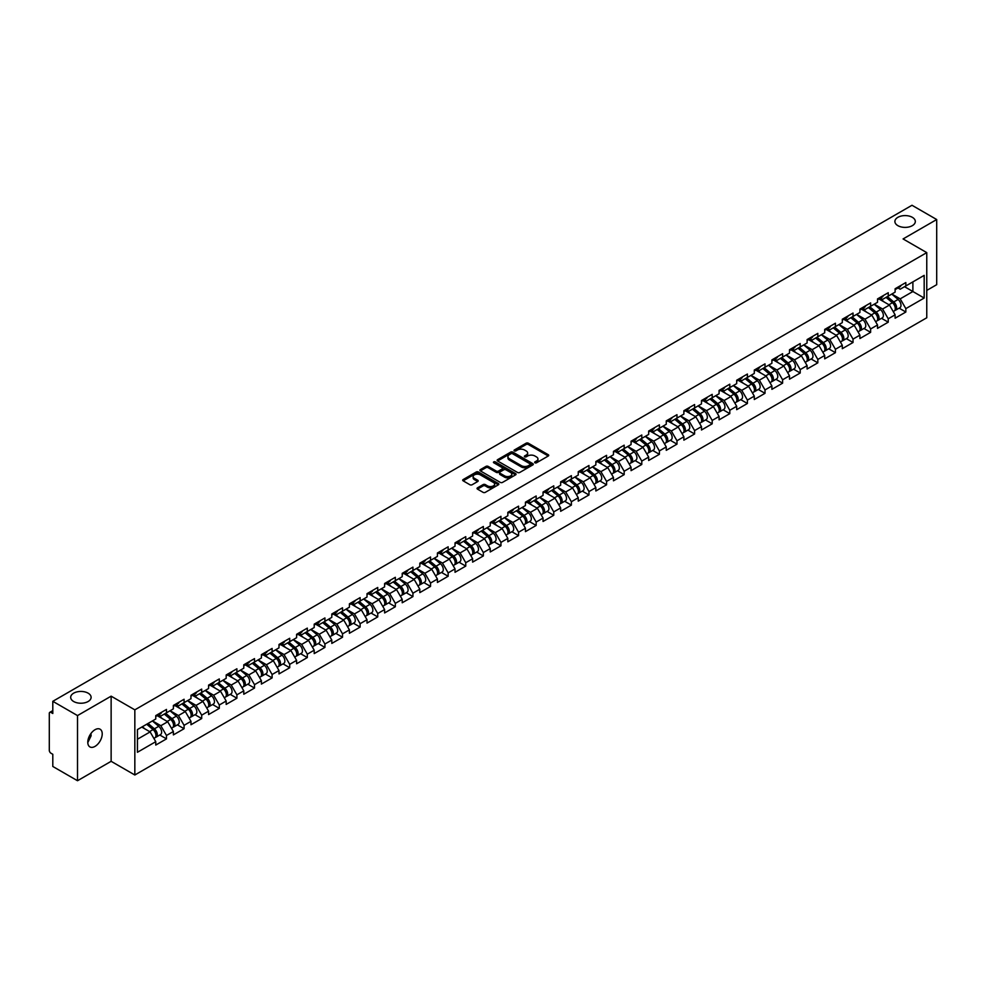 <?xml version="1.0" encoding="UTF-8"?>
<svg xmlns="http://www.w3.org/2000/svg" width="986" height="986" viewBox="0 0 986 986"><rect width="100%" height="100%" fill="white"/><g stroke="black" fill="none" stroke-linecap="round" stroke-linejoin="round"><path stroke-width="1.48" d="M897.876 225.658A10.217 5.891 180 0 1 894.894 221.493A10.217 5.891 180 0 1 901.192 216.045A10.217 5.891 180 0 1 912.321 217.314A10.217 5.891 180 0 1 915.316 221.493A10.217 5.891 180 0 1 909.018 226.94A10.217 5.891 180 0 1 897.876 225.658M73.679 701.514A10.217 5.891 180 0 1 70.684 697.336A10.217 5.891 180 0 1 76.982 691.889A10.217 5.891 180 0 1 88.124 693.17A10.217 5.891 180 0 1 91.106 697.336A10.217 5.891 180 0 1 84.808 702.784A10.217 5.891 180 0 1 73.679 701.514M534.954 462.791A1.097 0.629 0 0 0 536.507 462.791L548.278 456A1.565 0.9 0 0 0 548.734 455.359A1.565 0.9 0 0 0 548.278 454.719L528.336 443.207A1.565 0.9 0 0 0 526.117 443.207L514.347 449.998A1.097 0.629 0 0 0 515.9 450.898L517.428 450.01A5.016 2.896 0 0 1 524.515 450.01L526.179 450.972A5.016 2.896 0 0 1 527.646 453.018A5.016 2.896 0 0 1 526.179 455.064L524.651 455.951A1.097 0.629 0 0 0 526.204 456.838L527.732 455.963A5.016 2.896 0 0 1 534.819 455.963L536.47 456.925A5.016 2.896 0 0 1 537.949 458.971A5.016 2.896 0 0 1 536.47 461.017L534.954 461.892A1.097 0.629 0 0 0 534.954 462.791L534.954 461.892M90.934 733.522L91.106 735.815L87.791 742.594M95.001 729.726A10.217 5.891 -60 0 1 100.104 729.209A10.217 5.891 -60 0 1 101.669 737.405A10.217 5.891 -60 0 1 95.001 746.402A10.217 5.891 -60 0 1 89.899 746.907A10.217 5.891 -60 0 1 88.333 738.724A10.217 5.891 -60 0 1 95.001 729.726M477.495 487.836A1.565 0.9 0 0 0 477.039 488.477A1.565 0.9 0 0 0 477.495 489.118L483.091 492.347A1.565 0.9 0 0 0 485.309 492.347L498.374 484.804A1.565 0.9 0 0 0 498.83 484.163A1.565 0.9 0 0 0 498.374 483.522L478.432 472.011A1.565 0.9 0 0 0 476.226 472.011L463.149 479.566A1.565 0.9 0 0 0 462.693 480.194A1.565 0.9 0 0 0 463.149 480.835L469.903 484.742A1.565 0.9 0 0 0 472.121 484.742L477.717 481.513A1.565 0.9 0 0 0 478.173 480.872A1.565 0.9 0 0 0 477.717 480.231L474.365 478.296A4.19 2.416 0 0 1 473.132 476.583A4.19 2.416 0 0 1 475.72 474.352A4.19 2.416 0 0 1 480.293 474.87L493.419 482.45A4.19 2.416 0 0 1 494.639 484.163A4.19 2.416 0 0 1 492.063 486.394A4.19 2.416 0 0 1 487.491 485.876L485.309 484.607A1.565 0.9 0 0 0 483.091 484.607L477.495 487.836L477.495 489.118M111.135 696.165L77.512 715.577L52.8 701.317L911.988 205.273L936.7 219.533L903.077 238.945L926.766 252.626L134.835 709.846L111.135 696.165L111.135 761.315L134.835 774.996L134.835 709.846M517.539 472.467A1.565 0.9 0 0 0 519.745 472.467L532.822 464.911A1.565 0.9 0 0 0 533.278 464.27A1.565 0.9 0 0 0 532.822 463.642L512.88 452.13A1.565 0.9 0 0 0 510.674 452.13L497.597 459.673A1.565 0.9 0 0 0 497.141 460.314A1.565 0.9 0 0 0 497.597 460.955L517.539 472.467M494.22 463.026A1.097 0.629 0 0 1 495.329 463.186L495.329 461.879L515.592 473.576A1.565 0.9 0 0 1 516.06 474.217A1.565 0.9 0 0 1 515.592 474.858L502.527 482.4A1.565 0.9 0 0 1 500.309 482.4L480.379 470.889L485.962 467.684L485.962 466.39L480.379 469.619A1.565 0.9 0 0 0 479.911 470.26A1.565 0.9 0 0 0 480.379 470.889L480.379 469.619M485.962 467.684A1.565 0.9 0 0 1 488.181 467.684L488.181 466.39A1.565 0.9 0 0 0 485.962 466.39M488.181 466.39L496.266 471.049A1.565 0.9 0 0 0 498.485 471.049L502.194 468.917A1.565 0.9 0 0 0 502.65 468.276A1.565 0.9 0 0 0 502.194 467.635L493.776 462.779A1.097 0.629 0 0 1 495.329 461.879M134.835 774.996L926.766 317.775L926.766 252.626M159.794 735.014L166.486 738.871L166.486 735.482L160.841 725.708L152.497 720.889M166.486 738.871L155.763 745.059L155.763 741.682L137.436 752.269L137.436 729.591L155.763 719.004L155.763 715.614L166.486 709.427L166.486 712.816L173.376 708.835L173.376 705.458L184.086 699.259L184.086 702.648L190.976 698.68L190.976 695.29L201.699 689.103L201.699 692.492L208.576 688.511L208.576 685.122L219.299 678.935L219.299 682.324L226.176 678.356L226.176 674.966L236.899 668.779L236.899 672.156L243.788 668.188L243.788 664.798L254.511 658.611L254.511 662L261.389 658.019L261.389 654.63L272.111 648.443L272.111 651.832L278.989 647.864L278.989 644.474L289.711 638.287L289.711 641.676L296.601 637.695L296.601 634.306L307.312 628.119L307.312 631.508L314.201 627.54L314.201 624.15L324.924 617.951L324.924 621.34L331.801 617.372L331.801 613.982L342.524 607.795L342.524 611.184L349.401 607.203L349.401 603.814L360.124 597.627L360.124 601.016L367.014 597.048L367.014 593.658A5.263 3.044 60 0 1 367.014 593.831M369.91 592.857L372.092 594.114L377.737 590.86L377.737 587.471L367.014 593.658M377.737 590.86L384.614 586.88L384.614 583.49L395.337 577.303L395.337 580.692L402.214 576.711L402.214 573.334L412.937 567.135L412.937 570.524L419.826 566.556L419.826 563.166L430.537 556.979L430.537 560.368L437.427 556.387L437.427 552.998L448.149 546.811L448.149 550.2L455.027 546.232L455.027 542.842L465.749 536.655L465.749 540.032L472.627 536.064L472.627 532.674L483.35 526.487L483.35 529.876L490.239 525.895L490.239 522.518L500.95 516.319L500.95 519.708L507.839 515.74L507.839 512.35L518.562 506.163L518.562 509.552L525.439 505.571L525.439 502.182L536.162 495.995L536.162 499.384L543.052 495.416L543.052 492.026L553.762 485.839L553.762 489.216L560.652 485.248L560.652 481.858L571.375 475.671L571.375 479.06L578.252 475.079L578.252 471.69L588.975 465.503L588.975 468.892L595.852 464.924L595.852 461.534L606.575 455.347L606.575 458.736L613.465 454.756L613.465 451.366L624.175 445.179L624.175 448.568L631.065 444.6L631.065 441.21L641.787 435.011L641.787 438.4L648.665 434.432L648.665 431.042L659.387 424.855L659.387 428.244L666.265 424.263L666.265 420.874L676.988 414.687L676.988 418.076L683.877 414.108L683.877 410.718L694.6 404.531L694.6 407.921L701.477 403.94L701.477 400.55L712.2 394.363L712.2 397.752L719.077 393.771L719.077 390.394L729.8 384.195L729.8 387.584L736.69 383.616L736.69 380.226L747.4 374.039L747.4 377.428L754.29 373.447L754.29 370.058L765.013 363.871L765.013 367.26L771.89 363.292L771.89 359.902L782.613 353.715L782.613 357.092L789.49 353.124L789.49 349.734L800.213 343.547L800.213 346.936L807.103 342.955L807.103 339.578L817.825 333.379L817.825 336.768L824.703 332.8L824.703 329.41L835.425 323.223L835.425 326.612L842.303 322.632L842.303 319.242L853.026 313.055L853.026 316.444L859.915 312.476L859.915 309.086L870.626 302.899L870.626 306.276L877.515 302.308L877.515 298.918L888.238 292.731L888.238 296.12L895.115 292.139L895.115 288.75L905.838 282.563L905.838 285.952L924.178 275.365L924.178 298.043L905.838 308.63L900.193 298.857L891.849 294.038M899.146 308.15L905.838 312.02L905.838 308.63M905.838 312.02L895.115 318.207L895.115 314.817L888.238 318.786L882.593 309.012L874.237 304.193M881.533 318.318L888.238 322.175L888.238 318.786M888.238 322.175L877.515 328.363L877.515 324.986L870.626 328.954L864.993 319.181L856.637 314.361M863.933 328.474L870.626 332.344L870.626 328.954M870.626 332.344L859.915 338.531L859.915 335.141L853.026 339.122L847.381 329.349L839.037 324.517M846.333 338.642L853.026 342.499L853.026 339.122M853.026 342.499L842.303 348.699L842.303 345.31L835.425 349.278L829.781 339.504L821.424 334.685M828.733 348.797L835.425 352.668L835.425 349.278M835.425 352.668L824.703 358.855L824.703 355.465L817.825 359.446L812.181 349.673L803.824 344.853M811.121 358.966L817.825 362.836L817.825 359.446M817.825 362.836L807.103 369.023L807.103 365.633L800.213 369.602L794.568 359.828L786.224 355.009M793.52 369.134L800.213 372.991L800.213 369.602M800.213 372.991L789.49 379.179L789.49 375.802L782.613 379.77L776.968 369.996L768.624 365.177M775.92 379.29L782.613 383.16L782.613 379.77M782.613 383.16L771.89 389.347L771.89 385.957L765.013 389.938L759.368 380.165L751.012 375.346M758.308 389.458L765.013 393.315L765.013 389.938M765.013 393.315L754.29 399.515L754.29 396.125L747.4 400.094L741.768 390.32L733.411 385.501M740.708 399.613L747.4 403.484L747.4 400.094M747.4 403.484L736.69 409.671L736.69 406.281L729.8 410.262L724.155 400.489L715.811 395.669M723.108 409.782L729.8 413.652L729.8 410.262M729.8 413.652L719.077 419.839L719.077 416.449L712.2 420.418L706.555 410.657L698.211 405.825M705.508 419.95L712.2 423.807L712.2 420.418M712.2 423.807L701.477 429.995L701.477 426.618L694.6 430.586L688.955 420.812L680.599 415.993M687.895 430.106L694.6 433.976L694.6 430.586M694.6 433.976L683.877 440.163L683.877 436.773L676.988 440.754L671.343 430.981L662.999 426.162M670.295 440.274L676.988 444.144L676.988 440.754M676.988 444.144L666.265 450.331L666.265 446.941L659.387 450.91L653.743 441.136L645.399 436.317M652.695 450.442L659.387 454.3L659.387 450.91M659.387 454.3L648.665 460.487L648.665 457.097L641.787 461.078L636.143 451.305L627.786 446.485M635.095 460.598L641.787 464.468L641.787 461.078M641.787 464.468L631.065 470.655L631.065 467.265L624.175 471.246L618.542 461.473L610.186 456.641M617.482 470.766L624.175 474.623L624.175 471.246M624.175 474.623L613.465 480.823L613.465 477.434L606.575 481.402L600.93 471.628L592.586 466.809M599.882 480.921L606.575 484.792L606.575 481.402M606.575 484.792L595.852 490.979L595.852 487.589L588.975 491.57L583.33 481.797L574.986 476.977M582.282 491.09L588.975 494.96L588.975 491.57M588.975 494.96L578.252 501.147L578.252 497.757L571.375 501.726L565.73 491.952L557.373 487.133M564.67 501.258L571.375 505.115L571.375 501.726M571.375 505.115L560.652 511.303L560.652 507.913L553.762 511.894L548.13 502.12L539.773 497.301M547.07 511.414L553.762 515.284L553.762 511.894M553.762 515.284L543.052 521.471L543.052 518.081L536.162 522.062L530.517 512.289L522.173 507.457M529.47 521.582L536.162 525.439L536.162 522.062M536.162 525.439L525.439 531.639L525.439 528.25L518.562 532.218L512.917 522.444L504.561 517.625M511.87 531.737L518.562 535.608L518.562 532.218M518.562 535.608L507.839 541.795L507.839 538.405L500.95 542.386L495.317 532.613L486.961 527.793M494.257 541.906L500.95 545.776L500.95 542.386M500.95 545.776L490.239 551.963L490.239 548.573L483.35 552.542L477.705 542.768L469.361 537.949M476.657 552.074L483.35 555.931L483.35 552.542M483.35 555.931L472.627 562.119L472.627 558.742L465.749 562.71L460.105 552.936L451.761 548.117M459.057 562.23L465.749 566.1L465.749 562.71M465.749 566.1L455.027 572.287L455.027 568.897L448.149 572.878L442.504 563.105L434.148 558.286M441.445 572.398L448.149 576.255L448.149 572.878M448.149 576.255L437.427 582.455L437.427 579.065L430.537 583.034L424.904 573.26L416.548 568.441M423.844 582.553L430.537 586.423L430.537 583.034M430.537 586.423L419.826 592.611L419.826 589.221L412.937 593.202L407.292 583.429L398.948 578.609M406.244 592.722L412.937 596.592L412.937 593.202M412.937 596.592L402.214 602.779L402.214 599.389L395.337 603.358L389.692 593.597L381.335 588.765M388.644 602.89L395.337 606.747L395.337 603.358M395.337 606.747L384.614 612.935L384.614 609.558L377.737 613.526L372.092 603.752L363.735 598.933M371.032 613.045L377.737 616.916L377.737 613.526M377.737 616.916L367.014 623.103L367.014 619.713L360.124 623.694L354.479 613.921L346.135 609.101M353.432 623.214L360.124 627.084L360.124 623.694M360.124 627.084L349.401 633.271L349.401 629.881L342.524 633.85L336.879 624.076L328.535 619.257M335.832 633.382L342.524 637.239L342.524 633.85M342.524 637.239L331.801 643.427L331.801 640.037L324.924 644.018L319.279 634.245L310.923 629.425M318.219 643.538L324.924 647.408L324.924 644.018M324.924 647.408L314.201 653.595L314.201 650.205L307.312 654.174L301.679 644.413L293.323 639.581M300.619 653.706L307.312 657.563L307.312 654.174M307.312 657.563L296.601 663.763L296.601 660.373L289.711 664.342L284.067 654.568L275.723 649.749M283.019 663.861L289.711 667.732L289.711 664.342M289.711 667.732L278.989 673.919L278.989 670.529L272.111 674.51L266.466 664.737L258.122 659.917M265.419 674.03L272.111 677.9L272.111 674.51M272.111 677.9L261.389 684.087L261.389 680.697L254.511 684.666L248.866 674.892L240.51 670.073M247.806 684.198L254.511 688.055L254.511 684.666M254.511 688.055L243.788 694.243L243.788 690.853L236.899 694.834L231.254 685.06L222.91 680.241M230.206 694.354L236.899 698.224L236.899 694.834M236.899 698.224L226.176 704.411L226.176 701.021L219.299 705.002L213.654 695.229L205.31 690.397M212.606 704.522L219.299 708.379L219.299 705.002M219.299 708.379L208.576 714.579L208.576 711.189L201.699 715.158L196.054 705.384L187.697 700.565M194.994 714.677L201.699 718.548L201.699 715.158M201.699 718.548L190.976 724.735L190.976 721.345L184.086 725.326L178.454 715.553L170.097 710.733M177.394 724.846L184.086 728.716L184.086 725.326M184.086 728.716L173.376 734.903L173.376 731.513L166.486 735.482M158.66 714.813L160.841 716.07L166.486 712.816M160.841 725.708L167.731 721.74L157.193 715.663M173.376 731.513L167.731 721.74M176.272 704.645L178.454 705.914L184.086 702.648M178.454 715.553L185.331 711.572L174.805 705.495M190.976 721.345L185.331 711.572M193.872 694.489L196.054 695.746L201.699 692.492M196.054 705.384L202.931 701.416L192.406 695.327M208.576 711.189L202.931 701.416M211.472 684.321L213.654 685.578L219.299 682.324M213.654 695.229L220.544 691.248L210.006 685.171M226.176 701.021L220.544 691.248M229.072 674.165L231.254 675.422L236.899 672.156M231.254 685.06L238.144 681.092L227.606 675.003M243.788 690.853L238.144 681.092M246.685 663.997L248.866 665.254L254.511 662M248.866 674.892L255.744 670.924L245.218 664.847M261.389 680.697L255.744 670.924M264.285 653.829L266.466 655.086L272.111 651.832M266.466 664.737L273.356 660.756L262.818 654.679M278.989 670.529L273.356 660.756M281.885 643.673L284.067 644.93L289.711 641.676M284.067 654.568L290.956 650.6L280.418 644.511M296.601 660.373L290.956 650.6M299.498 633.505L301.679 634.762L307.312 631.508M301.679 644.413L308.556 640.432L298.031 634.355M314.201 650.205L308.556 640.432M317.098 623.337L319.279 624.606L324.924 621.34M319.279 634.245L326.156 630.276L315.631 624.187M331.801 640.037L326.156 630.276M334.698 613.181L336.879 614.438L342.524 611.184M336.879 624.076L343.769 620.108L333.231 614.031M349.401 629.881L343.769 620.108M352.298 603.013L354.479 604.27L360.124 601.016M354.479 613.921L361.369 609.94L350.831 603.863M367.014 619.713L361.369 609.94M372.092 603.752L378.969 599.784L368.444 593.695M384.614 609.558L378.969 599.784M387.51 582.689L389.692 583.946L395.337 580.692M389.692 593.597L396.582 589.616L386.044 583.539M402.214 599.389L396.582 589.616M405.11 572.521L407.292 573.79L412.937 570.524M407.292 583.429L414.182 579.448L403.644 573.371M419.826 589.221L414.182 579.448M422.723 562.365L424.904 563.622L430.537 560.368M424.904 573.26L431.782 569.292L421.256 563.216M437.427 579.065L431.782 569.292M440.323 552.197L442.504 553.454L448.149 550.2M442.504 563.105L449.382 559.124L438.856 553.047M455.027 568.897L449.382 559.124M457.923 542.041L460.105 543.298L465.749 540.032M460.105 552.936L466.994 548.968L456.456 542.879M472.627 558.742L466.994 548.968M475.523 531.873L477.705 533.13L483.35 529.876M477.705 542.768L484.594 538.8L474.056 532.723M490.239 548.573L484.594 538.8M493.136 521.705L495.317 522.974L500.95 519.708M495.317 532.613L502.194 528.632L491.669 522.555M507.839 538.405L502.194 528.632M510.736 511.549L512.917 512.806L518.562 509.552M512.917 522.444L519.795 518.476L509.269 512.387M525.439 528.25L519.795 518.476M528.336 501.381L530.517 502.638L536.162 499.384M530.517 512.289L537.407 508.308L526.869 502.231M543.052 518.081L537.407 508.308M545.948 491.225L548.13 492.482L553.762 489.216M548.13 502.12L555.007 498.152L544.482 492.063M560.652 507.913L555.007 498.152M563.548 481.057L565.73 482.314L571.375 479.06M565.73 491.952L572.607 487.984L562.082 481.907M578.252 497.757L572.607 487.984M581.148 470.889L583.33 472.146L588.975 468.892M583.33 481.797L590.22 477.816L579.682 471.739M595.852 487.589L590.22 477.816M598.749 460.733L600.93 461.99L606.575 458.736M600.93 471.628L607.82 467.66L597.282 461.571M613.465 477.434L607.82 467.66M616.361 450.565L618.542 451.822L624.175 448.568M618.542 461.473L625.42 457.492L614.894 451.415M631.065 467.265L625.42 457.492M633.961 440.397L636.143 441.666L641.787 438.4M636.143 451.305L643.02 447.336L632.494 441.247M648.665 457.097L643.02 447.336M651.561 430.241L653.743 431.498L659.387 428.244M653.743 441.136L660.632 437.168L650.094 431.092M666.265 446.941L660.632 437.168M669.174 420.073L671.343 421.33L676.988 418.076M671.343 430.981L678.232 427L667.695 420.923M683.877 436.773L678.232 427M686.774 409.917L688.955 411.174L694.6 407.921M688.955 420.812L695.833 416.844L685.307 410.755M701.477 426.618L695.833 416.844M704.374 399.749L706.555 401.006L712.2 397.752M706.555 410.657L713.445 406.676L702.907 400.599M719.077 416.449L713.445 406.676M721.974 389.581L724.155 390.85L729.8 387.584M724.155 400.489L731.045 396.508L720.507 390.431M736.69 406.281L731.045 396.508M739.586 379.425L741.768 380.682L747.4 377.428M741.768 390.32L748.645 386.352L738.12 380.276M754.29 396.125L748.645 386.352M757.186 369.257L759.368 370.514L765.013 367.26M759.368 380.165L766.245 376.184L755.72 370.107M771.89 385.957L766.245 376.184M774.786 359.101L776.968 360.358L782.613 357.092M776.968 369.996L783.858 366.028L773.32 359.939M789.49 375.802L783.858 366.028M792.387 348.933L794.568 350.19L800.213 346.936M794.568 359.828L801.458 355.86L790.92 349.784M807.103 365.633L801.458 355.86M809.999 338.765L812.181 340.034L817.825 336.768M812.181 349.673L819.058 345.692L808.532 339.615M824.703 355.465L819.058 345.692M827.599 328.609L829.781 329.866L835.425 326.612M829.781 339.504L836.67 335.536L826.132 329.447M842.303 345.31L836.67 335.536M845.199 318.441L847.381 319.698L853.026 316.444M847.381 329.349L854.27 325.368L843.733 319.291M859.915 335.141L854.27 325.368M862.812 308.285L864.993 309.542L870.626 306.276M864.993 319.181L871.87 315.212L861.345 309.123M877.515 324.986L871.87 315.212M880.412 298.117L882.593 299.374L888.238 296.12M882.593 309.012L889.471 305.044L878.945 298.968M895.115 314.817L889.471 305.044M898.012 287.949L900.193 289.206L905.838 285.952M900.193 298.857L912.888 291.523L912.888 281.885L924.178 275.365M904.544 286.704L924.178 298.043M926.766 290.414L936.7 284.683L936.7 219.533M77.512 715.577L77.512 780.727L52.8 766.467L52.8 754.278L50.989 753.242A2.391 1.38 -120 0 1 49.3 750.309L49.3 713.433A2.391 1.38 -120 0 1 49.793 712.336A2.391 1.38 -120 0 1 50.989 712.459L52.8 713.494L52.8 701.317M77.512 780.727L111.135 761.315M137.436 739.229L150.131 731.908L141.774 727.076M155.763 741.682L150.131 731.908M535.386 462.939L536.47 462.323A5.016 2.896 0 0 0 537.949 460.277L537.949 458.971M527.646 453.018L527.646 454.324A5.016 2.896 0 0 1 526.179 456.37L525.094 456.999M548.278 454.719L548.278 456L528.336 444.513A1.565 0.9 0 0 0 526.117 444.513L514.791 451.046M532.822 463.642L532.822 464.911L512.88 453.424A1.565 0.9 0 0 0 510.674 453.424L497.622 460.967L497.597 459.673M530.049 464.726A1.097 0.629 0 0 0 530.049 463.827L512.547 453.72A1.097 0.629 0 0 0 510.995 453.72L509.392 454.657A5.016 2.896 0 0 0 507.926 456.703A5.016 2.896 0 0 0 509.392 458.749L521.36 465.651A5.016 2.896 0 0 0 528.447 465.651L530.049 464.726L530.049 466.021A1.097 0.629 0 0 0 530.049 465.133M507.926 456.703L507.926 457.997A5.016 2.896 0 0 0 509.392 460.043L509.392 458.749M530.049 466.021L528.447 466.957A5.016 2.896 0 0 1 521.36 466.957L509.392 460.043M488.181 467.684L496.266 472.356A1.565 0.9 0 0 0 498.485 472.356L502.194 470.211A1.565 0.9 0 0 0 502.65 469.57L502.65 468.276M495.329 463.186L515.579 474.87M504.659 475.893A4.19 2.416 0 0 0 509.22 476.423A4.19 2.416 0 0 0 511.808 474.192A4.19 2.416 0 0 0 510.588 472.479L505.966 469.804A1.565 0.9 0 0 0 503.747 469.804L500.038 471.949A1.565 0.9 0 0 0 499.582 472.59A1.565 0.9 0 0 0 500.038 473.231L504.659 475.893L504.659 477.199A4.19 2.416 0 0 0 509.22 477.729A4.19 2.416 0 0 0 511.808 475.486L511.808 474.192M499.582 472.59L499.582 473.896A1.565 0.9 0 0 0 500.038 474.537L500.038 473.231M504.659 477.199L500.038 474.537M494.639 484.163L494.639 485.469A4.19 2.416 0 0 1 492.063 487.7A4.19 2.416 0 0 1 487.491 487.183L485.309 485.913A1.565 0.9 0 0 0 483.091 485.913L477.52 489.13M473.132 476.583L473.132 477.89A4.19 2.416 0 0 0 474.365 479.603L474.365 478.296M477.717 480.231L477.717 481.513L474.365 479.603M498.374 483.522L498.374 484.804L478.432 473.317A1.565 0.9 0 0 0 476.226 473.317L463.173 480.848L463.149 479.566M893.772 303.75L892.983 303.294M894.783 310.467A5.263 3.044 -120 0 0 895.547 310.22A5.263 3.044 -120 0 0 896.496 306.547A5.263 3.044 -120 0 0 893.76 301.95L887.4 296.601M895.547 310.22L899.898 307.718A5.263 3.044 -120 0 0 900.847 304.033A5.263 3.044 -120 0 0 898.098 299.448L891.751 294.087M886.18 297.304L893.427 303.417A3.192 1.849 60 0 1 895.152 307.349M893.242 311.564L894.191 311.009A5.263 3.044 -120 0 0 895.14 307.324A5.263 3.044 -120 0 0 892.404 302.739L886.044 297.378M884.22 302.012L879.931 298.388M896.533 287.937A5.263 3.044 60 0 1 895.547 289.379A5.263 3.044 60 0 1 895.115 289.551M900.871 285.435A5.263 3.044 60 0 1 899.898 286.864L895.547 289.379M876.172 313.905L875.383 313.449M877.183 320.623A5.263 3.044 -120 0 0 877.947 320.388A5.263 3.044 -120 0 0 878.896 316.703A5.263 3.044 -120 0 0 876.147 312.118L869.8 306.757M877.947 320.388L882.285 317.874A5.263 3.044 -120 0 0 883.234 314.201A5.263 3.044 -120 0 0 880.498 309.616L874.138 304.255M868.58 307.472L875.814 313.585A3.192 1.849 60 0 1 877.54 317.517M875.63 321.719L876.591 321.165A5.263 3.044 -120 0 0 877.54 317.492A5.263 3.044 -120 0 0 874.792 312.907L868.444 307.546M866.608 312.168L862.331 308.556M858.572 324.074L857.783 323.618M859.582 330.791A5.263 3.044 -120 0 0 860.347 330.544A5.263 3.044 -120 0 0 861.283 326.871A5.263 3.044 -120 0 0 858.547 322.286L852.2 316.925M860.347 330.544L864.685 328.042A5.263 3.044 -120 0 0 865.634 324.357A5.263 3.044 -120 0 0 862.886 319.772L856.538 314.411M850.967 317.628L858.214 323.741A3.192 1.849 60 0 1 859.94 327.672M858.03 331.888L858.991 331.333A5.263 3.044 -120 0 0 859.94 327.648A5.263 3.044 -120 0 0 857.191 323.063L850.844 317.702M849.008 322.336L844.719 318.725M840.959 334.242L840.171 333.786M841.97 340.946A5.263 3.044 -120 0 0 842.734 340.712A5.263 3.044 -120 0 0 843.683 337.039A5.263 3.044 -120 0 0 840.947 332.442L834.587 327.093M842.734 340.712L847.085 338.21A5.263 3.044 -120 0 0 848.034 334.525A5.263 3.044 -120 0 0 845.285 329.94L838.938 324.579M833.367 327.796L840.614 333.909A3.192 1.849 60 0 1 842.34 337.841M840.429 342.043L841.391 341.501A5.263 3.044 -120 0 0 842.327 337.816A5.263 3.044 -120 0 0 839.591 333.231L833.244 327.87M831.408 332.504L827.118 328.88M823.359 344.397L822.57 343.941M824.37 351.115A5.263 3.044 -120 0 0 825.134 350.88A5.263 3.044 -120 0 0 826.083 347.195A5.263 3.044 -120 0 0 823.335 342.61L816.987 337.249M825.134 350.88L829.485 348.366A5.263 3.044 -120 0 0 830.422 344.693A5.263 3.044 -120 0 0 827.685 340.096L821.338 334.747M815.767 337.951L823.014 344.065A3.192 1.849 60 0 1 824.727 347.996M822.817 352.212L823.778 351.657A5.263 3.044 -120 0 0 824.727 347.984A5.263 3.044 -120 0 0 821.991 343.387L815.632 338.038M813.807 342.66L809.518 339.048M805.759 354.566L804.97 354.11M806.77 361.283A5.263 3.044 -120 0 0 807.534 361.036A5.263 3.044 -120 0 0 808.483 357.363A5.263 3.044 -120 0 0 805.735 352.778L799.387 347.417M807.534 361.036L811.872 358.534A5.263 3.044 -120 0 0 812.821 354.849A5.263 3.044 -120 0 0 810.085 350.264L803.726 344.903M798.167 348.12L805.402 354.233A3.192 1.849 60 0 1 807.127 358.165M805.217 362.38L806.178 361.825A5.263 3.044 -120 0 0 807.127 358.14A5.263 3.044 -120 0 0 804.379 353.555L798.031 348.194M796.195 352.828L791.918 349.204M878.933 298.105A5.263 3.044 60 0 1 877.947 299.534A5.263 3.044 60 0 1 877.515 299.719M883.271 295.59A5.263 3.044 60 0 1 882.285 297.032L877.947 299.534M861.32 308.273A5.263 3.044 60 0 1 860.347 309.703A5.263 3.044 60 0 1 859.915 309.875M865.671 305.759A5.263 3.044 60 0 1 864.685 307.188L860.347 309.703M843.72 318.429A5.263 3.044 60 0 1 842.734 319.871A5.263 3.044 60 0 1 842.303 320.043M848.059 315.927A5.263 3.044 60 0 1 847.085 317.356L842.734 319.871M826.12 328.597A5.263 3.044 60 0 1 825.134 330.027A5.263 3.044 60 0 1 824.703 330.211M830.458 326.083A5.263 3.044 60 0 1 829.485 327.525L825.134 330.027M808.508 338.753A5.263 3.044 60 0 1 807.534 340.195A5.263 3.044 60 0 1 807.103 340.367M812.858 336.251A5.263 3.044 60 0 1 811.872 337.68L807.534 340.195M788.159 364.721L787.358 364.265M789.157 371.439A5.263 3.044 -120 0 0 789.934 371.204A5.263 3.044 -120 0 0 790.871 367.519A5.263 3.044 -120 0 0 788.134 362.934L781.787 357.573M789.934 371.204L794.272 368.69A5.263 3.044 -120 0 0 795.221 365.017A5.263 3.044 -120 0 0 792.473 360.432L786.125 355.071M780.555 358.288L787.802 364.401A3.192 1.849 60 0 1 789.527 368.333M787.617 372.535L788.578 371.981A5.263 3.044 -120 0 0 789.515 368.308A5.263 3.044 -120 0 0 786.779 363.723L780.431 358.362M778.595 362.984L774.306 359.372M790.908 348.921A5.263 3.044 60 0 1 789.934 350.35A5.263 3.044 60 0 1 789.49 350.535M795.258 346.406A5.263 3.044 60 0 1 794.272 347.848L789.934 350.35M770.547 374.89L769.758 374.433M771.557 381.607A5.263 3.044 -120 0 0 772.321 381.372A5.263 3.044 -120 0 0 773.27 377.687A5.263 3.044 -120 0 0 770.534 373.102L764.175 367.741M772.321 381.372L776.672 378.858A5.263 3.044 -120 0 0 777.621 375.173A5.263 3.044 -120 0 0 774.873 370.588L768.525 365.227M762.954 368.444L770.202 374.557A3.192 1.849 60 0 1 771.927 378.488M770.017 382.704L770.966 382.149A5.263 3.044 -120 0 0 771.915 378.464A5.263 3.044 -120 0 0 769.179 373.879L762.819 368.517M760.995 373.152L756.706 369.54M773.307 359.089A5.263 3.044 60 0 1 772.321 360.519A5.263 3.044 60 0 1 771.89 360.691M777.646 356.575A5.263 3.044 60 0 1 776.672 358.004L772.321 360.519M752.947 385.058L752.158 384.602M753.957 391.762A5.263 3.044 -120 0 0 754.721 391.528A5.263 3.044 -120 0 0 755.67 387.855A5.263 3.044 -120 0 0 752.922 383.258L746.575 377.909M754.721 391.528L759.06 389.026A5.263 3.044 -120 0 0 760.009 385.341A5.263 3.044 -120 0 0 757.273 380.756L750.913 375.395M745.354 378.612L752.601 384.725A3.192 1.849 60 0 1 754.315 388.657M752.404 392.872L753.366 392.317A5.263 3.044 -120 0 0 754.315 388.632A5.263 3.044 -120 0 0 751.566 384.047L745.219 378.686M743.395 383.32L739.106 379.696M755.707 369.245A5.263 3.044 60 0 1 754.721 370.687A5.263 3.044 60 0 1 754.29 370.859M760.046 366.743A5.263 3.044 60 0 1 759.06 368.172L754.721 370.687M735.346 395.213L734.558 394.757M736.357 401.931A5.263 3.044 -120 0 0 737.121 401.696A5.263 3.044 -120 0 0 738.07 398.011A5.263 3.044 -120 0 0 735.322 393.426L728.974 388.065M737.121 401.696L741.46 399.182A5.263 3.044 -120 0 0 742.409 395.509A5.263 3.044 -120 0 0 739.66 390.912L733.313 385.563M727.742 388.78L734.989 394.881A3.192 1.849 60 0 1 736.715 398.825M734.804 403.027L735.766 402.473A5.263 3.044 -120 0 0 736.715 398.8A5.263 3.044 -120 0 0 733.966 394.203L727.619 388.854M725.782 393.476L721.505 389.864M738.095 379.413A5.263 3.044 60 0 1 737.121 380.842A5.263 3.044 60 0 1 736.69 381.027M742.446 376.899A5.263 3.044 60 0 1 741.46 378.341L737.121 380.842M717.734 405.382L716.945 404.926M718.745 412.099A5.263 3.044 -120 0 0 719.509 411.852A5.263 3.044 -120 0 0 720.458 408.179A5.263 3.044 -120 0 0 717.722 403.594L711.362 398.233M719.509 411.852L723.86 409.35A5.263 3.044 -120 0 0 724.809 405.665A5.263 3.044 -120 0 0 722.06 401.08L715.713 395.719M710.142 398.936L717.389 405.049A3.192 1.849 60 0 1 719.114 408.98M717.204 413.196L718.165 412.641A5.263 3.044 -120 0 0 719.102 408.956A5.263 3.044 -120 0 0 716.366 404.371L710.019 399.01M708.182 403.644L703.893 400.02M720.495 389.569A5.263 3.044 60 0 1 719.509 391.011A5.263 3.044 60 0 1 719.077 391.183M724.833 387.067A5.263 3.044 60 0 1 723.86 388.496L719.509 391.011M700.134 415.55L699.345 415.094M701.145 422.255A5.263 3.044 -120 0 0 701.909 422.02A5.263 3.044 -120 0 0 702.858 418.335A5.263 3.044 -120 0 0 700.109 413.75L693.762 408.389M701.909 422.02L706.259 419.506A5.263 3.044 -120 0 0 707.196 415.833A5.263 3.044 -120 0 0 704.46 411.248L698.113 405.887M692.542 409.104L699.789 415.217A3.192 1.849 60 0 1 701.502 419.149M699.592 423.351L700.553 422.797A5.263 3.044 -120 0 0 701.502 419.124A5.263 3.044 -120 0 0 698.766 414.539L692.406 409.178M690.582 413.8L686.293 410.188M702.895 399.737A5.263 3.044 60 0 1 701.909 401.166A5.263 3.044 60 0 1 701.477 401.351M707.233 397.235A5.263 3.044 60 0 1 706.259 398.664L701.909 401.166M682.534 425.705L681.745 425.249M683.544 432.423A5.263 3.044 -120 0 0 684.309 432.188A5.263 3.044 -120 0 0 685.258 428.503A5.263 3.044 -120 0 0 682.509 423.918L676.162 418.557M684.309 432.188L688.647 429.674A5.263 3.044 -120 0 0 689.596 426.001A5.263 3.044 -120 0 0 686.86 421.404L680.5 416.055M674.942 419.26L682.176 425.373A3.192 1.849 60 0 1 683.902 429.304M681.992 433.52L682.953 432.965A5.263 3.044 -120 0 0 683.902 429.28A5.263 3.044 -120 0 0 681.153 424.695L674.806 419.333M672.97 423.968L668.693 420.356M685.282 409.905A5.263 3.044 60 0 1 684.309 411.335A5.263 3.044 60 0 1 683.877 411.519M689.633 407.391A5.263 3.044 60 0 1 688.647 408.833L684.309 411.335M664.934 435.874L664.133 435.418M665.932 442.578A5.263 3.044 -120 0 0 666.709 442.344A5.263 3.044 -120 0 0 667.645 438.671A5.263 3.044 -120 0 0 664.909 434.074L658.562 428.725M666.709 442.344L671.047 439.842A5.263 3.044 -120 0 0 671.996 436.157A5.263 3.044 -120 0 0 669.247 431.572L662.9 426.211M657.329 429.428L664.576 435.541A3.192 1.849 60 0 1 666.302 439.473M664.391 443.688L665.353 443.133A5.263 3.044 -120 0 0 666.302 439.448A5.263 3.044 -120 0 0 663.553 434.863L657.206 429.502M655.37 434.136L651.08 430.512M667.682 420.061A5.263 3.044 60 0 1 666.709 421.503A5.263 3.044 60 0 1 666.265 421.675M672.033 417.559A5.263 3.044 60 0 1 671.047 418.988L666.709 421.503M647.321 446.029L646.533 445.573M648.332 452.747A5.263 3.044 -120 0 0 649.096 452.512A5.263 3.044 -120 0 0 650.045 448.827A5.263 3.044 -120 0 0 647.309 444.242L640.949 438.881M649.096 452.512L653.447 449.998A5.263 3.044 -120 0 0 654.396 446.325A5.263 3.044 -120 0 0 651.647 441.74L645.3 436.379M639.729 439.596L646.976 445.697A3.192 1.849 60 0 1 648.702 449.641M646.791 453.843L647.74 453.289A5.263 3.044 -120 0 0 648.689 449.616A5.263 3.044 -120 0 0 645.953 445.019L639.594 439.67M637.769 444.292L633.48 440.68M650.082 430.229A5.263 3.044 60 0 1 649.096 431.658A5.263 3.044 60 0 1 648.665 431.843M654.421 427.714A5.263 3.044 60 0 1 653.447 429.156L649.096 431.658M629.721 456.198L628.932 455.742M630.732 462.915A5.263 3.044 -120 0 0 631.496 462.668A5.263 3.044 -120 0 0 632.445 458.995A5.263 3.044 -120 0 0 629.697 454.41L623.349 449.049M631.496 462.668L635.847 460.166A5.263 3.044 -120 0 0 636.783 456.481A5.263 3.044 -120 0 0 634.047 451.896L627.7 446.535M622.129 449.752L629.376 455.865A3.192 1.849 60 0 1 631.089 459.796M629.179 464.012L630.14 463.457A5.263 3.044 -120 0 0 631.089 459.772A5.263 3.044 -120 0 0 628.341 455.187L621.993 449.826M620.169 454.46L615.88 450.836M632.482 440.385A5.263 3.044 60 0 1 631.496 441.827A5.263 3.044 60 0 1 631.065 441.999M636.82 437.883A5.263 3.044 60 0 1 635.847 439.312L631.496 441.827M612.121 466.366L611.332 465.91M613.132 473.07A5.263 3.044 -120 0 0 613.896 472.836A5.263 3.044 -120 0 0 614.845 469.151A5.263 3.044 -120 0 0 612.096 464.566L605.749 459.205M613.896 472.836L618.234 470.334A5.263 3.044 -120 0 0 619.183 466.649A5.263 3.044 -120 0 0 616.447 462.064L610.087 456.703M604.517 459.92L611.764 466.033A3.192 1.849 60 0 1 613.489 469.965M611.579 474.167L612.54 473.613A5.263 3.044 -120 0 0 613.489 469.94A5.263 3.044 -120 0 0 610.741 465.355L604.393 459.994M602.557 464.616L598.28 461.004M614.87 450.553A5.263 3.044 60 0 1 613.896 451.982A5.263 3.044 60 0 1 613.465 452.167M619.22 448.051A5.263 3.044 60 0 1 618.234 449.48L613.896 451.982M594.509 476.521L593.72 476.065M595.519 483.239A5.263 3.044 -120 0 0 596.284 483.004A5.263 3.044 -120 0 0 597.233 479.319A5.263 3.044 -120 0 0 594.496 474.734L588.137 469.373M596.284 483.004L600.634 480.49A5.263 3.044 -120 0 0 601.583 476.817A5.263 3.044 -120 0 0 598.835 472.22L592.487 466.871M586.916 470.075L594.164 476.189A3.192 1.849 60 0 1 595.889 480.12M593.979 484.336L594.94 483.781A5.263 3.044 -120 0 0 595.877 480.108A5.263 3.044 -120 0 0 593.141 475.511L586.793 470.162M584.957 474.784L580.668 471.172M597.269 460.721A5.263 3.044 60 0 1 596.284 462.151A5.263 3.044 60 0 1 595.852 462.335M601.62 458.207A5.263 3.044 60 0 1 600.634 459.649L596.284 462.151M576.909 486.69L576.12 486.234M577.919 493.407A5.263 3.044 -120 0 0 578.683 493.16A5.263 3.044 -120 0 0 579.632 489.487A5.263 3.044 -120 0 0 576.884 484.89L570.537 479.541M578.683 493.16L583.034 490.658A5.263 3.044 -120 0 0 583.971 486.973A5.263 3.044 -120 0 0 581.235 482.388L574.887 477.027M569.316 480.244L576.563 486.357A3.192 1.849 60 0 1 578.289 490.288M576.379 494.504L577.328 493.949A5.263 3.044 -120 0 0 578.277 490.264A5.263 3.044 -120 0 0 575.541 485.679L569.181 480.318M567.357 484.952L563.068 481.328M579.669 470.877A5.263 3.044 60 0 1 578.683 472.319A5.263 3.044 60 0 1 578.252 472.491M584.008 468.375A5.263 3.044 60 0 1 583.034 469.804L578.683 472.319M559.308 496.845L558.52 496.389M560.319 503.563A5.263 3.044 -120 0 0 561.083 503.328A5.263 3.044 -120 0 0 562.032 499.643A5.263 3.044 -120 0 0 559.284 495.058L552.936 489.697M561.083 503.328L565.422 500.814A5.263 3.044 -120 0 0 566.371 497.141A5.263 3.044 -120 0 0 563.635 492.556L557.275 487.195M551.716 490.412L558.951 496.525A3.192 1.849 60 0 1 560.677 500.457M558.766 504.659L559.728 504.105A5.263 3.044 -120 0 0 560.677 500.432A5.263 3.044 -120 0 0 557.928 495.847L551.581 490.486M549.744 495.108L545.468 491.496M562.057 481.045A5.263 3.044 60 0 1 561.083 482.474A5.263 3.044 60 0 1 560.652 482.659M566.408 478.53A5.263 3.044 60 0 1 565.422 479.972L561.083 482.474M541.708 507.014L540.907 506.557M542.719 513.731A5.263 3.044 -120 0 0 543.483 513.484A5.263 3.044 -120 0 0 544.42 509.811A5.263 3.044 -120 0 0 541.684 505.226L535.336 499.865M543.483 513.484L547.822 510.982A5.263 3.044 -120 0 0 548.771 507.297A5.263 3.044 -120 0 0 546.022 502.712L539.675 497.351M534.104 500.568L541.351 506.681A3.192 1.849 60 0 1 543.076 510.612M541.166 514.828L542.127 514.273A5.263 3.044 -120 0 0 543.076 510.588A5.263 3.044 -120 0 0 540.328 506.003L533.981 500.641M532.144 505.276L527.855 501.664M544.457 491.213A5.263 3.044 60 0 1 543.483 492.643A5.263 3.044 60 0 1 543.052 492.815M548.808 488.699A5.263 3.044 60 0 1 547.822 490.128L543.483 492.643M524.096 517.182L523.307 516.726M525.107 523.886A5.263 3.044 -120 0 0 525.871 523.652A5.263 3.044 -120 0 0 526.82 519.979A5.263 3.044 -120 0 0 524.084 515.382L517.724 510.033M525.871 523.652L530.221 521.15A5.263 3.044 -120 0 0 531.171 517.465A5.263 3.044 -120 0 0 528.422 512.88L522.075 507.519M516.504 510.736L523.751 516.849A3.192 1.849 60 0 1 525.476 520.781M523.566 524.983L524.515 524.441A5.263 3.044 -120 0 0 525.464 520.756A5.263 3.044 -120 0 0 522.728 516.171L516.368 510.81M514.544 515.444L510.255 511.82M526.857 501.369A5.263 3.044 60 0 1 525.871 502.811A5.263 3.044 60 0 1 525.439 502.983M531.195 498.867A5.263 3.044 60 0 1 530.221 500.296L525.871 502.811M506.496 527.337L505.707 526.881M507.507 534.055A5.263 3.044 -120 0 0 508.271 533.82A5.263 3.044 -120 0 0 509.22 530.135A5.263 3.044 -120 0 0 506.471 525.55L500.124 520.189M508.271 533.82L512.621 531.306A5.263 3.044 -120 0 0 513.558 527.633A5.263 3.044 -120 0 0 510.822 523.036L504.475 517.687M498.904 520.891L506.151 527.005A3.192 1.849 60 0 1 507.864 530.936M505.954 535.151L506.915 534.597A5.263 3.044 -120 0 0 507.864 530.924A5.263 3.044 -120 0 0 505.115 526.327L498.768 520.978M496.944 525.6L492.655 521.988M509.257 511.537A5.263 3.044 60 0 1 508.271 512.966A5.263 3.044 60 0 1 507.839 513.151M513.595 509.022A5.263 3.044 60 0 1 512.621 510.465L508.271 512.966M488.896 537.506L488.107 537.05M489.906 544.223A5.263 3.044 -120 0 0 490.671 543.976A5.263 3.044 -120 0 0 491.62 540.303A5.263 3.044 -120 0 0 488.871 535.718L482.524 530.357M490.671 543.976L495.009 541.474A5.263 3.044 -120 0 0 495.958 537.789A5.263 3.044 -120 0 0 493.222 533.204L486.862 527.843M481.304 531.06L488.538 537.173A3.192 1.849 60 0 1 490.264 541.104M488.353 545.32L489.315 544.765A5.263 3.044 -120 0 0 490.264 541.08A5.263 3.044 -120 0 0 487.515 536.495L481.168 531.134M479.332 535.768L475.055 532.144M491.644 521.693A5.263 3.044 60 0 1 490.671 523.135A5.263 3.044 60 0 1 490.239 523.307M495.995 519.191A5.263 3.044 60 0 1 495.009 520.62L490.671 523.135M471.283 547.661L470.495 547.205M472.294 554.379A5.263 3.044 -120 0 0 473.07 554.144A5.263 3.044 -120 0 0 474.007 550.459A5.263 3.044 -120 0 0 471.271 545.874L464.911 540.513M473.07 554.144L477.409 551.63A5.263 3.044 -120 0 0 478.358 547.957A5.263 3.044 -120 0 0 475.609 543.372L469.262 538.011M463.691 541.228L470.938 547.341A3.192 1.849 60 0 1 472.664 551.273M470.753 555.475L471.715 554.921A5.263 3.044 -120 0 0 472.651 551.248A5.263 3.044 -120 0 0 469.915 546.663L463.568 541.302M461.731 545.924L457.442 542.312M474.044 531.861A5.263 3.044 60 0 1 473.07 533.29A5.263 3.044 60 0 1 472.627 533.475M478.395 529.346A5.263 3.044 60 0 1 477.409 530.788L473.07 533.29M453.683 557.829L452.894 557.373M454.694 564.547A5.263 3.044 -120 0 0 455.458 564.312A5.263 3.044 -120 0 0 456.407 560.627A5.263 3.044 -120 0 0 453.659 556.042L447.311 550.681M455.458 564.312L459.809 561.798A5.263 3.044 -120 0 0 460.758 558.113A5.263 3.044 -120 0 0 458.009 553.528L451.662 548.167M446.091 551.384L453.338 557.497A3.192 1.849 60 0 1 455.064 561.428M453.153 565.644L454.102 565.089A5.263 3.044 -120 0 0 455.051 561.404A5.263 3.044 -120 0 0 452.315 556.819L445.955 551.457M444.131 556.092L439.842 552.48M456.444 542.029A5.263 3.044 60 0 1 455.458 543.459A5.263 3.044 60 0 1 455.027 543.631M460.782 539.515A5.263 3.044 60 0 1 459.809 540.944L455.458 543.459M436.083 567.998L435.294 567.542M437.094 574.702A5.263 3.044 -120 0 0 437.858 574.468A5.263 3.044 -120 0 0 438.807 570.795A5.263 3.044 -120 0 0 436.058 566.198L429.711 560.849M437.858 574.468L442.196 571.966A5.263 3.044 -120 0 0 443.145 568.281A5.263 3.044 -120 0 0 440.409 563.696L434.05 558.335M428.491 561.552L435.726 567.665A3.192 1.849 60 0 1 437.451 571.597M435.541 575.799L436.502 575.257A5.263 3.044 -120 0 0 437.451 571.572A5.263 3.044 -120 0 0 434.703 566.987L428.355 561.626M426.519 566.26L422.242 562.636M438.832 552.185A5.263 3.044 60 0 1 437.858 553.627A5.263 3.044 60 0 1 437.427 553.799M443.182 549.683A5.263 3.044 60 0 1 442.196 551.112L437.858 553.627M418.483 578.153L417.694 577.697M419.494 584.871A5.263 3.044 -120 0 0 420.258 584.636A5.263 3.044 -120 0 0 421.195 580.951A5.263 3.044 -120 0 0 418.458 576.366L412.111 571.005M420.258 584.636L424.596 582.122A5.263 3.044 -120 0 0 425.545 578.449A5.263 3.044 -120 0 0 422.797 573.852L416.449 568.503M410.879 571.72L418.126 577.821A3.192 1.849 60 0 1 419.851 581.752M417.941 585.967L418.902 585.413A5.263 3.044 -120 0 0 419.851 581.74A5.263 3.044 -120 0 0 417.103 577.143L410.755 571.794M408.919 576.416L404.63 572.804M421.232 562.353A5.263 3.044 60 0 1 420.258 563.782A5.263 3.044 60 0 1 419.826 563.967M425.582 559.838A5.263 3.044 60 0 1 424.596 561.28L420.258 563.782M400.871 588.322L400.082 587.866M401.881 595.039A5.263 3.044 -120 0 0 402.645 594.792A5.263 3.044 -120 0 0 403.594 591.119A5.263 3.044 -120 0 0 400.858 586.534L394.499 581.173M402.645 594.792L406.996 592.29A5.263 3.044 -120 0 0 407.945 588.605A5.263 3.044 -120 0 0 405.197 584.02L398.849 578.659M393.278 581.876L400.526 587.989A3.192 1.849 60 0 1 402.251 591.92M400.341 596.136L401.302 595.581A5.263 3.044 -120 0 0 402.239 591.896A5.263 3.044 -120 0 0 399.503 587.311L393.143 581.95M391.319 586.584L387.03 582.96M403.631 572.509A5.263 3.044 60 0 1 402.645 573.951A5.263 3.044 60 0 1 402.214 574.123M407.97 570.007A5.263 3.044 60 0 1 406.996 571.436L402.645 573.951M383.271 598.49L382.482 598.034M384.281 605.194A5.263 3.044 -120 0 0 385.045 604.96A5.263 3.044 -120 0 0 385.994 601.275A5.263 3.044 -120 0 0 383.246 596.69L376.899 591.329M385.045 604.96L389.396 602.446A5.263 3.044 -120 0 0 390.333 598.773A5.263 3.044 -120 0 0 387.597 594.188L381.249 588.827M375.678 592.044L382.925 598.157A3.192 1.849 60 0 1 384.639 602.089M382.728 606.291L383.69 605.737A5.263 3.044 -120 0 0 384.639 602.064A5.263 3.044 -120 0 0 381.902 597.479L375.543 592.118M373.719 596.74L369.43 593.128M386.031 582.677A5.263 3.044 60 0 1 385.045 584.106A5.263 3.044 60 0 1 384.614 584.291M390.37 580.162A5.263 3.044 60 0 1 389.396 581.604L385.045 584.106M365.67 608.645L364.882 608.189M366.681 615.363A5.263 3.044 -120 0 0 367.445 615.128A5.263 3.044 -120 0 0 368.394 611.443A5.263 3.044 -120 0 0 365.646 606.858L359.298 601.497M367.445 615.128L371.784 612.614A5.263 3.044 -120 0 0 372.733 608.941A5.263 3.044 -120 0 0 369.996 604.344L363.637 598.995M358.078 602.199L365.313 608.313A3.192 1.849 60 0 1 367.038 612.244M365.128 616.46L366.089 615.905A5.263 3.044 -120 0 0 367.038 612.22A5.263 3.044 -120 0 0 364.29 607.635L357.943 602.273M356.106 606.908L351.829 603.296M368.419 592.845A5.263 3.044 60 0 1 367.445 594.275A5.263 3.044 60 0 1 367.014 594.459M372.77 590.331A5.263 3.044 60 0 1 371.784 591.773L367.445 594.275M348.058 618.814L347.269 618.358M349.069 625.518A5.263 3.044 -120 0 0 349.845 625.284A5.263 3.044 -120 0 0 350.782 621.611A5.263 3.044 -120 0 0 348.046 617.014L341.698 611.665M349.845 625.284L354.184 622.782A5.263 3.044 -120 0 0 355.133 619.097A5.263 3.044 -120 0 0 352.384 614.512L346.037 609.151M340.466 612.368L347.713 618.481A3.192 1.849 60 0 1 349.438 622.412M347.528 626.628L348.489 626.073A5.263 3.044 -120 0 0 349.426 622.388A5.263 3.044 -120 0 0 346.69 617.803L340.343 612.442M338.506 617.076L334.217 613.452M350.819 603.001A5.263 3.044 60 0 1 349.845 604.443A5.263 3.044 60 0 1 349.401 604.615M355.17 600.499A5.263 3.044 60 0 1 354.184 601.928L349.845 604.443M330.458 628.969L329.669 628.513M331.469 635.687A5.263 3.044 -120 0 0 332.233 635.452A5.263 3.044 -120 0 0 333.182 631.767A5.263 3.044 -120 0 0 330.446 627.182L324.086 621.821M332.233 635.452L336.583 632.938A5.263 3.044 -120 0 0 337.532 629.265A5.263 3.044 -120 0 0 334.784 624.668L328.437 619.319M322.866 622.536L330.113 628.637A3.192 1.849 60 0 1 331.838 632.581M329.928 636.783L330.877 636.229A5.263 3.044 -120 0 0 331.826 632.556A5.263 3.044 -120 0 0 329.09 627.959L322.73 622.61M320.906 627.232L316.617 623.62M333.219 613.169A5.263 3.044 60 0 1 332.233 614.598A5.263 3.044 60 0 1 331.801 614.783M337.557 610.654A5.263 3.044 60 0 1 336.583 612.096L332.233 614.598M312.858 639.138L312.069 638.682M313.868 645.855A5.263 3.044 -120 0 0 314.633 645.608A5.263 3.044 -120 0 0 315.582 641.935A5.263 3.044 -120 0 0 312.833 637.35L306.486 631.989M314.633 645.608L318.971 643.106A5.263 3.044 -120 0 0 319.92 639.421A5.263 3.044 -120 0 0 317.184 634.836L310.824 629.475M305.266 632.692L312.5 638.805A3.192 1.849 60 0 1 314.226 642.736M312.315 646.952L313.277 646.397A5.263 3.044 -120 0 0 314.226 642.712A5.263 3.044 -120 0 0 311.477 638.127L305.13 632.765M303.306 637.4L299.017 633.776M315.619 623.325A5.263 3.044 60 0 1 314.633 624.767A5.263 3.044 60 0 1 314.201 624.939M319.957 620.823A5.263 3.044 60 0 1 318.971 622.252L314.633 624.767M295.258 649.306L294.469 648.85M296.268 656.01A5.263 3.044 -120 0 0 297.032 655.776A5.263 3.044 -120 0 0 297.969 652.091A5.263 3.044 -120 0 0 295.233 647.506L288.886 642.145M297.032 655.776L301.371 653.274A5.263 3.044 -120 0 0 302.32 649.589A5.263 3.044 -120 0 0 299.571 645.004L293.224 639.643M287.653 642.86L294.9 648.973A3.192 1.849 60 0 1 296.626 652.905M294.715 657.107L295.677 656.553A5.263 3.044 -120 0 0 296.626 652.88A5.263 3.044 -120 0 0 293.877 648.295L287.53 642.934M285.693 647.555L281.417 643.944M298.006 633.493A5.263 3.044 60 0 1 297.032 634.922A5.263 3.044 60 0 1 296.601 635.107M302.357 630.991A5.263 3.044 60 0 1 301.371 632.42L297.032 634.922M277.645 659.461L276.856 659.005M278.656 666.179A5.263 3.044 -120 0 0 279.42 665.944A5.263 3.044 -120 0 0 280.369 662.259A5.263 3.044 -120 0 0 277.633 657.674L271.273 652.313M279.42 665.944L283.771 663.43A5.263 3.044 -120 0 0 284.72 659.757A5.263 3.044 -120 0 0 281.971 655.16L275.624 649.811M270.053 653.015L277.3 659.129A3.192 1.849 60 0 1 279.026 663.06M277.115 667.275L278.077 666.721A5.263 3.044 -120 0 0 279.013 663.036A5.263 3.044 -120 0 0 276.277 658.451L269.93 653.102M268.093 657.724L263.804 654.112M280.406 643.661A5.263 3.044 60 0 1 279.42 645.09A5.263 3.044 60 0 1 278.989 645.275M284.744 641.147A5.263 3.044 60 0 1 283.771 642.589L279.42 645.09M260.045 669.63L259.256 669.174M261.056 676.347A5.263 3.044 -120 0 0 261.82 676.1A5.263 3.044 -120 0 0 262.769 672.427A5.263 3.044 -120 0 0 260.021 667.83L253.673 662.481M261.82 676.1L266.171 673.598A5.263 3.044 -120 0 0 267.107 669.913A5.263 3.044 -120 0 0 264.371 665.328L258.024 659.967M252.453 663.184L259.7 669.297A3.192 1.849 60 0 1 261.413 673.228M259.503 677.444L260.464 676.889A5.263 3.044 -120 0 0 261.413 673.204A5.263 3.044 -120 0 0 258.677 668.619L252.317 663.258M250.493 667.892L246.204 664.268M262.806 653.817A5.263 3.044 60 0 1 261.82 655.259A5.263 3.044 60 0 1 261.389 655.431M267.144 651.315A5.263 3.044 60 0 1 266.171 652.744L261.82 655.259M242.445 679.785L241.656 679.329M243.456 686.502A5.263 3.044 -120 0 0 244.22 686.268A5.263 3.044 -120 0 0 245.169 682.583A5.263 3.044 -120 0 0 242.42 677.998L236.073 672.637M244.22 686.268L248.558 683.754A5.263 3.044 -120 0 0 249.507 680.081A5.263 3.044 -120 0 0 246.771 675.496L240.411 670.135M234.853 673.352L242.088 679.465A3.192 1.849 60 0 1 243.813 683.397M241.903 687.599L242.864 687.045A5.263 3.044 -120 0 0 243.813 683.372A5.263 3.044 -120 0 0 241.065 678.775L234.717 673.426M232.881 678.048L228.604 674.436M245.194 663.985A5.263 3.044 60 0 1 244.22 665.414A5.263 3.044 60 0 1 243.788 665.599M249.544 661.47A5.263 3.044 60 0 1 248.558 662.912L244.22 665.414M224.845 689.953L224.044 689.497M225.843 696.671A5.263 3.044 -120 0 0 226.62 696.424A5.263 3.044 -120 0 0 227.556 692.751A5.263 3.044 -120 0 0 224.82 688.166L218.473 682.805M226.62 696.424L230.958 693.922A5.263 3.044 -120 0 0 231.907 690.237A5.263 3.044 -120 0 0 229.159 685.652L222.811 680.291M217.24 683.508L224.488 689.621A3.192 1.849 60 0 1 226.213 693.552M224.303 697.768L225.264 697.213A5.263 3.044 -120 0 0 226.201 693.528A5.263 3.044 -120 0 0 223.465 688.943L217.117 683.581M215.281 688.216L210.992 684.604M227.593 674.141A5.263 3.044 60 0 1 226.62 675.583A5.263 3.044 60 0 1 226.176 675.755M231.944 671.639A5.263 3.044 60 0 1 230.958 673.068L226.62 675.583M207.233 700.122L206.444 699.666M208.243 706.826A5.263 3.044 -120 0 0 209.007 706.592A5.263 3.044 -120 0 0 209.956 702.919A5.263 3.044 -120 0 0 207.22 698.322L200.861 692.973M209.007 706.592L213.358 704.09A5.263 3.044 -120 0 0 214.307 700.405A5.263 3.044 -120 0 0 211.559 695.82L205.211 690.459M199.64 693.676L206.887 699.789A3.192 1.849 60 0 1 208.613 703.721M206.703 707.923L207.652 707.369A5.263 3.044 -120 0 0 208.601 703.696A5.263 3.044 -120 0 0 205.864 699.111L199.505 693.75M197.681 698.384L193.392 694.76M209.993 684.309A5.263 3.044 60 0 1 209.007 685.751A5.263 3.044 60 0 1 208.576 685.923M214.332 681.807A5.263 3.044 60 0 1 213.358 683.236L209.007 685.751M189.632 710.277L188.844 709.821M190.643 716.995A5.263 3.044 -120 0 0 191.407 716.76A5.263 3.044 -120 0 0 192.356 713.075A5.263 3.044 -120 0 0 189.608 708.49L183.26 703.129M191.407 716.76L195.758 714.246A5.263 3.044 -120 0 0 196.695 710.573A5.263 3.044 -120 0 0 193.959 705.976L187.599 700.627M182.04 703.831L189.287 709.945A3.192 1.849 60 0 1 191.001 713.876M189.09 718.091L190.051 717.537A5.263 3.044 -120 0 0 191.001 713.864A5.263 3.044 -120 0 0 188.252 709.267L181.905 703.918M180.081 708.54L175.791 704.928M192.393 694.477A5.263 3.044 60 0 1 191.407 695.906A5.263 3.044 60 0 1 190.976 696.091M196.732 691.962A5.263 3.044 60 0 1 195.758 693.404L191.407 695.906M172.032 720.446L171.244 719.99M173.043 727.163A5.263 3.044 -120 0 0 173.807 726.916A5.263 3.044 -120 0 0 174.756 723.243A5.263 3.044 -120 0 0 172.008 718.658L165.66 713.297M173.807 726.916L178.146 724.414A5.263 3.044 -120 0 0 179.095 720.729A5.263 3.044 -120 0 0 176.346 716.144L169.999 710.783M164.428 714L171.675 720.113A3.192 1.849 60 0 1 173.4 724.044M171.49 728.26L172.451 727.705A5.263 3.044 -120 0 0 173.4 724.02A5.263 3.044 -120 0 0 170.652 719.435L164.305 714.074M162.468 718.708L158.191 715.084M174.781 704.633A5.263 3.044 60 0 1 173.807 706.075A5.263 3.044 60 0 1 173.376 706.247M179.132 702.131A5.263 3.044 60 0 1 178.146 703.56L173.807 706.075M154.42 730.601L153.631 730.145M155.431 737.318A5.263 3.044 -120 0 0 156.195 737.084A5.263 3.044 -120 0 0 157.144 733.399A5.263 3.044 -120 0 0 154.408 728.814L148.048 723.453M156.195 737.084L160.545 734.57A5.263 3.044 -120 0 0 161.494 730.897A5.263 3.044 -120 0 0 158.746 726.312L152.399 720.951M146.828 724.168L154.075 730.281A3.192 1.849 60 0 1 155.8 734.213M153.89 738.415L154.851 737.861A5.263 3.044 -120 0 0 155.788 734.188A5.263 3.044 -120 0 0 153.052 729.603L146.704 724.242M144.868 728.864L142.354 726.744M157.181 714.801A5.263 3.044 60 0 1 156.195 716.23A5.263 3.044 60 0 1 155.763 716.415M161.519 712.286A5.263 3.044 60 0 1 160.545 713.728L156.195 716.23M52.8 711.411L50.989 712.459M536.47 462.323L536.47 461.017M524.651 456.838L524.651 455.951M526.179 456.37L526.179 455.064M514.347 450.898L514.347 449.998M526.117 444.513L526.117 443.207M528.336 444.513L528.336 443.207M510.674 453.424L510.674 452.13M512.88 453.424L512.88 452.13M521.36 466.957L521.36 465.651M528.447 466.957L528.447 465.651M496.266 472.356L496.266 471.049M498.485 472.356L498.485 471.049M502.194 470.211L502.194 468.917M515.592 474.858L515.592 473.576M483.091 485.913L483.091 484.607M485.309 485.913L485.309 484.607M487.491 487.183L487.491 485.876M476.226 473.317L476.226 472.011M478.432 473.317L478.432 472.011M893.76 301.95L898.098 299.448M888.941 304.736L892.404 302.739M876.147 312.118L880.498 309.616M871.341 314.904L874.792 312.907M858.547 322.286L862.886 319.772M853.728 325.06L857.191 323.063M840.947 332.442L845.285 329.94M836.128 335.228L839.591 333.231M823.335 342.61L827.685 340.096M818.528 345.383L821.991 343.387M805.735 352.778L810.085 350.264M800.928 355.552L804.379 353.555M788.134 362.934L792.473 360.432M783.315 365.72L786.779 363.723M770.534 373.102L774.873 370.588M765.715 375.876L769.179 373.879M752.922 383.258L757.273 380.756M748.115 386.044L751.566 384.047M735.322 393.426L739.66 390.912M730.503 396.199L733.966 394.203M717.722 403.594L722.06 401.08M712.903 406.368L716.366 404.371M700.109 413.75L704.46 411.248M695.303 416.536L698.766 414.539M682.509 423.918L686.86 421.404M677.702 426.691L681.153 424.695M664.909 434.074L669.247 431.572M660.09 436.86L663.553 434.863M647.309 444.242L651.647 441.74M642.49 447.015L645.953 445.019M629.697 454.41L634.047 451.896M624.89 457.184L628.341 455.187M612.096 464.566L616.447 462.064M607.277 467.352L610.741 465.355M594.496 474.734L598.835 472.22M589.677 477.507L593.141 475.511M576.884 484.89L581.235 482.388M572.077 487.676L575.541 485.679M559.284 495.058L563.635 492.556M554.477 497.844L557.928 495.847M541.684 505.226L546.022 502.712M536.865 508L540.328 506.003M524.084 515.382L528.422 512.88M519.265 518.168L522.728 516.171M506.471 525.55L510.822 523.036M501.664 528.323L505.115 526.327M488.871 535.718L493.222 533.204M484.064 538.492L487.515 536.495M471.271 545.874L475.609 543.372M466.452 548.66L469.915 546.663M453.659 556.042L458.009 553.528M448.852 558.815L452.315 556.819M436.058 566.198L440.409 563.696M431.252 568.984L434.703 566.987M418.458 576.366L422.797 573.852M413.639 579.139L417.103 577.143M400.858 586.534L405.197 584.02M396.039 589.308L399.503 587.311M383.246 596.69L387.597 594.188M378.439 599.476L381.902 597.479M365.646 606.858L369.996 604.344M360.839 609.631L364.29 607.635M348.046 617.014L352.384 614.512M343.227 619.8L346.69 617.803M330.446 627.182L334.784 624.668M325.626 629.955L329.09 627.959M312.833 637.35L317.184 634.836M308.026 640.124L311.477 638.127M295.233 647.506L299.571 645.004M290.414 650.292L293.877 648.295M277.633 657.674L281.971 655.16M272.814 660.447L276.277 658.451M260.021 667.83L264.371 665.328M255.214 670.616L258.677 668.619M242.42 677.998L246.771 675.496M237.614 680.784L241.065 678.775M224.82 688.166L229.159 685.652M220.001 690.939L223.465 688.943M207.22 698.322L211.559 695.82M202.401 701.108L205.864 699.111M189.608 708.49L193.959 705.976M184.801 711.263L188.252 709.267M172.008 718.658L176.346 716.144M167.189 721.432L170.652 719.435M154.408 728.814L158.746 726.312M149.589 731.6L153.052 729.603M52.8 710.598L49.793 712.336M530.369 465.577L530.369 464.27"/></g></svg>
